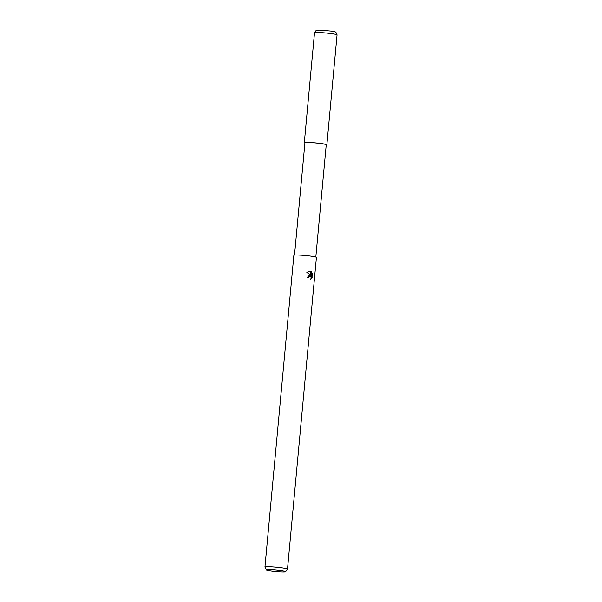 <?xml version="1.0" encoding="UTF-8"?>
<svg xmlns="http://www.w3.org/2000/svg" width="602" height="602" viewBox="0 0 602 602"><rect width="100%" height="100%" fill="white"/><g stroke="black" fill="none" stroke-linecap="round" stroke-linejoin="round"><path stroke-width="0.9" d="M304.898 143.05A11.287 0.865 5.3 0 1 308.803 142.441A11.287 0.865 5.3 0 1 321.867 143.622A11.325 0.865 5.3 0 0 310.323 142.508A11.325 0.865 5.3 0 0 304.303 142.719A11.325 0.865 5.3 0 0 304.898 143.058A11.287 0.865 5.3 0 1 308.803 142.441A11.287 0.865 5.3 0 1 321.867 143.622A11.287 0.865 5.3 0 1 326.209 145.029A11.325 0.865 5.3 0 0 326.856 144.811L337.052 34.893A11.325 0.865 5.3 0 0 332.086 33.704A11.325 0.865 5.3 0 0 320.52 32.591A11.325 0.865 5.3 0 0 314.5 32.801C317.111 28.655 316.125 30.83 319.203 30.1L330.957 31.056C333.854 32.169 335.728 30.175 337.052 34.893M294.506 255.105L304.928 142.772A10.701 0.82 5.3 0 1 310.609 142.576A10.701 0.82 5.3 0 1 321.543 143.63A10.701 0.82 5.3 0 1 326.239 144.751L315.817 257.077M310.918 278.959L311.091 277.477L310.451 276.386L309.594 276.16L308.209 277.755A11.325 0.865 -174.7 0 0 307.11 277.62L309.669 274.971L310.828 275.317L306.839 272.397L309.518 271.111L310.64 271.314L311.354 275.686L311.693 272.089M266.317 569.974L264.955 567.016A11.325 0.865 5.3 0 1 264.948 566.979A11.325 0.865 5.3 0 1 270.968 566.768A11.325 0.865 5.3 0 1 282.534 567.882A11.325 0.865 5.3 0 1 287.5 569.071A11.325 0.865 5.3 0 1 287.485 569.108L285.596 571.765A9.692 0.745 5.3 0 1 280.269 571.9A9.692 0.745 5.3 0 1 270.569 570.959A9.692 0.745 5.3 0 1 266.317 569.974A9.692 0.745 5.3 0 1 271.276 569.748A9.692 0.745 5.3 0 1 281.36 570.711A9.692 0.745 5.3 0 1 285.596 571.765M264.948 566.979L293.859 255.331A11.325 0.865 5.3 0 1 299.879 255.12A11.325 0.865 5.3 0 1 311.445 256.234A11.325 0.865 5.3 0 1 316.411 257.423L287.5 569.071M311.211 271.637L312.543 274.098M312.378 273.406L311.964 277.838L311.55 277.846L311.964 273.413L312.378 273.406M312.25 277.229L310.519 279.147M307.818 277.71L308.058 276.973L309.518 276.175M309.473 274.986L310.828 275.317M311.354 275.686L310.948 275.693L310.241 271.321L310.64 271.314M310.241 271.321L309.323 271.118M311.964 273.413L311.64 272.631M311.076 278.508L311.55 277.846M326.209 145.022A11.287 0.865 5.3 0 0 321.867 143.622A11.325 0.865 5.3 0 1 326.856 144.811M309.714 276.152L309.315 276.16M304.303 142.719L314.5 32.801"/></g></svg>
